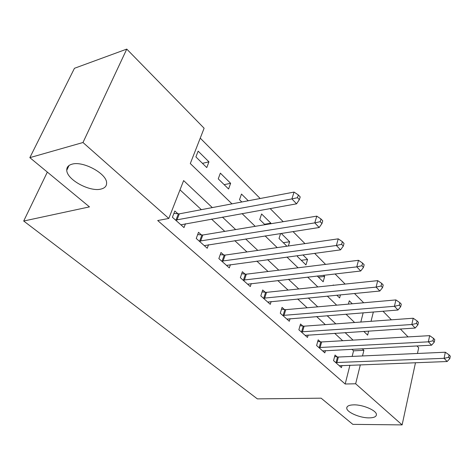 <?xml version="1.0" encoding="UTF-8"?>
<svg xmlns="http://www.w3.org/2000/svg" width="474" height="474" viewBox="0 0 474 474"><rect width="100%" height="100%" fill="white"/><g stroke="black" fill="none" stroke-linecap="round" stroke-linejoin="round"><path stroke-width="0.71" d="M353.829 404.855C362.966 404.612 376.605 410.502 376.427 414.566C376.35 416.717 373.903 417.819 369.08 417.878C359.944 417.997 346.672 412.262 346.749 408.167C346.772 406.076 349.137 404.974 353.829 404.855M71.935 164.205C82.926 160.633 106.834 173.668 106.603 182.887C106.721 186.045 104.867 188.101 101.033 189.049C89.953 192.195 66.834 179.687 66.763 170.273C66.615 167.263 68.339 165.242 71.935 164.205M415.479 362.723L402.13 424.9L352.822 424.36L321.129 398.184L257.358 398.877L23.7 221.026L89.468 206.883L29.844 157.646L74.454 68.292L126.765 49.1L204.116 128.235L190.305 163.53L231.982 203.856M363.682 302.773L354.457 293.483M345.119 284.074L335.065 273.948M325.573 264.385L314.612 253.341M304.96 243.618L293.009 231.579M283.197 221.696L270.156 208.56M260.179 198.505L200.241 138.13M382.974 311.217L391.388 319.826M400.37 329.009L408.084 336.907M416.919 345.943L418.69 347.75L417.458 353.474M360.827 322.053L363.155 312.804M195.898 156.918L206.765 167.589L208.951 161.835L198.144 151.141L195.898 156.918M218.247 178.852L228.581 188.99L230.631 183.308L220.357 173.134L218.247 178.852M248.263 200.769L241.479 194.056L239.5 199.708L241.829 201.989M270.731 223.758L270.915 223.195L261.595 213.97L259.734 219.557L264.984 224.712M280.596 233.51L279.02 238.481L286.9 246.213M288.346 246.006L289.661 241.764L281.23 233.415M297.702 255.61L297.417 256.541L305.955 264.913L307.561 259.485L302.939 254.911M317.242 275.992L323.161 281.793L324.672 276.431L323.499 275.276M336.813 295.189L339.615 297.939L340.451 294.834M333.169 285.336L333.269 284.951L333.613 285.289M348.402 304.124L349.279 300.8L352.289 303.781M212.311 207.588L183.628 180.582L168.809 218.449L157.694 220.529L345.185 384.011L349.931 365.199M352.146 356.412L353.563 350.825L351.868 349.255M342.672 340.729L334.65 333.287M325.324 324.637L316.602 316.543M307.146 307.774L297.66 298.976M288.068 290.082L277.758 280.519M268.035 271.501L256.819 261.103M246.96 251.955L234.766 240.644M224.765 231.371L211.499 219.065M201.361 209.668L180.002 189.855M177.987 213.845L174.835 211.007L172.4 217.258L184.001 227.579L185.458 223.734M201.503 234.986L198.517 232.296L196.236 238.463L207.239 248.252L208.507 244.732M223.835 255.053L220.991 252.5L218.858 258.591L229.309 267.887L230.423 264.646M245.058 274.132L242.356 271.703L240.354 277.711L250.296 286.557L251.273 283.559M265.256 292.292L262.685 289.975L260.807 295.906L270.275 304.332L271.134 301.547M284.507 309.593L282.054 307.389L280.288 313.237L289.312 321.271L290.082 318.676M302.874 326.1L300.528 323.997L298.869 329.768L307.484 337.435L308.165 335.005M320.412 341.867L318.173 339.852L316.608 345.546L324.838 352.869L325.448 350.6M337.174 356.934L335.035 355.014L333.56 360.631L341.434 367.634L341.985 365.501M47.335 172.092L23.7 221.026M29.844 157.646L82.986 142.514L126.765 49.1M402.13 424.9L355.654 383.774L360.329 364.808M345.185 384.011L355.654 383.774M168.809 218.449L82.986 142.514M362.509 355.95L363.902 350.31L362.213 348.728M353.071 340.119L345.096 332.606M335.817 323.872L327.137 315.702M317.728 306.838L308.284 297.95M298.738 288.962L288.465 279.293M278.783 270.168L267.609 259.651M257.785 250.402L245.627 238.955M235.655 229.57L222.424 217.11M363.771 331.391L367.64 335.136L368.642 331.071M371.047 321.307L373.346 311.987M242.042 213.596L255.202 226.329M265.114 235.922L277.195 247.612M286.954 257.056L298.045 267.786M307.656 277.089L317.847 286.948M327.309 296.108L336.67 305.161M345.99 314.185L354.588 322.504M353.563 350.825L363.902 350.31M202.451 163.352L208.951 161.835M318.415 277.142L324.672 276.431M301.257 260.303L307.561 259.485M283.31 242.694L289.661 241.764M264.522 224.255L270.915 223.195M224.161 184.653L230.631 183.308M175.576 220.084L291.895 198.92L296.576 203.826L180.884 224.806M173.881 213.448L179.32 213.851L294.064 192.077L291.895 198.92L297.476 197.688L299.349 199.661L300.202 196.923L298.342 194.95L297.476 197.688M298.342 194.95L294.064 192.077M296.576 203.826L299.349 199.661M199.246 241.142L314.772 222.881L319.192 227.502L204.282 245.627M197.67 234.589L202.819 235.009L316.78 216.132L314.772 222.881L320.193 221.684L321.959 223.544L322.747 220.843L320.993 218.982L320.193 221.684M320.993 218.982L316.78 216.132M319.192 227.502L321.959 223.544M221.719 261.133L336.368 245.491L340.539 249.863L226.501 265.387M220.238 254.657L225.132 255.089L338.229 238.837L336.368 245.491L341.636 244.329L343.3 246.083L344.029 243.423L342.37 241.663L341.636 244.329M342.37 241.663L338.229 238.837M340.539 249.863L343.3 246.083M243.073 280.128L356.78 266.868L360.726 271.004L247.624 284.181M241.681 273.735L246.338 274.185L358.504 260.309L356.78 266.868L361.899 265.736L363.475 267.395L364.156 264.77L362.586 263.106L361.899 265.736M362.586 263.106L358.504 260.309M360.726 271.004L363.475 267.395M263.396 298.211L376.101 287.108L379.846 291.024L267.727 302.062M262.075 291.895L266.524 292.351L377.707 280.644L376.101 287.108L381.09 286L382.577 287.576L383.211 284.993L381.724 283.411L381.09 286M381.724 283.411L377.707 280.644M379.846 291.024L382.577 287.576M282.753 315.435L394.427 306.293L397.976 310.014L286.889 319.109M281.509 309.202L285.757 309.664L395.92 299.923L394.427 306.293L399.28 305.22L400.696 306.714L401.282 304.166L399.872 302.667L399.28 305.22M399.872 302.667L395.92 299.923M397.976 310.014L400.696 306.714M301.221 331.859L411.823 324.512L415.194 328.044L305.167 335.373M300.036 325.715L304.107 326.183L413.215 318.232L411.823 324.512L416.551 323.464L417.896 324.88L418.447 322.367L417.102 320.945L416.551 323.464M417.102 320.945L413.215 318.232M415.194 328.044L417.896 324.88M318.854 347.549L428.36 341.831L431.571 345.196L322.622 350.902M317.722 341.487L321.627 341.955L429.657 335.645L428.36 341.831L432.975 340.806L434.255 342.157L434.765 339.68L433.491 338.329L432.975 340.806M433.491 338.329L429.657 335.645M431.571 345.196L434.255 342.157M335.711 362.545L444.102 358.32L447.16 361.52L339.313 365.75M334.626 356.566L338.377 357.035L445.311 352.223L444.102 358.32L448.605 357.319L449.826 358.605L450.3 356.164L449.085 354.878L448.605 357.319M449.085 354.878L445.311 352.223M447.16 361.52L449.826 358.605M175.949 220.12L178.36 213.881M176.909 220.096L179.32 213.851M199.619 241.183L201.877 235.021M200.567 241.171L202.819 235.009M222.081 261.174L224.196 255.095M223.017 261.174L225.132 255.089M243.429 280.175L245.413 274.173M244.359 280.187L246.338 274.185M263.745 298.253L265.612 292.334M264.664 298.276L266.524 292.351M283.102 315.477L284.856 309.641M284.009 315.512L285.757 309.664M301.565 331.907L303.212 326.148M302.459 331.948L304.107 326.183M319.192 347.596L320.744 341.914M320.074 347.643L321.627 341.955M336.042 362.592L337.506 356.987M336.913 362.646L338.377 357.035M66.763 170.273L68.997 165.527M346.749 408.167L347.045 406.959"/></g></svg>
